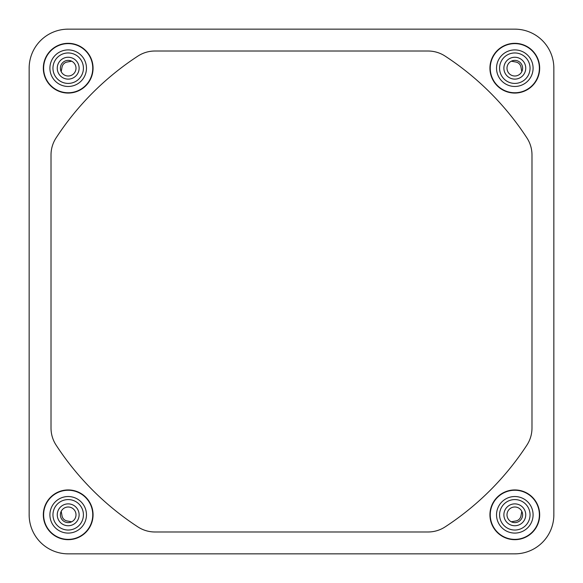 <?xml version="1.0" encoding="UTF-8"?>
<svg xmlns="http://www.w3.org/2000/svg" width="583" height="583" viewBox="0 0 583 583"><rect width="100%" height="100%" fill="white"/><g stroke="black" fill="none" stroke-linecap="round" stroke-linejoin="round"><path stroke-width="0.87" d="M43.324 68.189A24.865 24.865 0 0 0 68.189 93.061A24.865 24.865 0 0 0 93.061 68.189A24.865 24.865 0 0 0 68.189 43.324A24.865 24.865 0 0 0 43.324 68.189M43.324 514.811A24.865 24.865 0 0 0 68.189 539.676A24.865 24.865 0 0 0 93.061 514.811A24.865 24.865 0 0 0 68.189 489.939A24.865 24.865 0 0 0 43.324 514.811M489.939 514.811A24.865 24.865 0 0 0 514.811 539.676A24.865 24.865 0 0 0 539.676 514.811A24.865 24.865 0 0 0 514.811 489.939A24.865 24.865 0 0 0 489.939 514.811M489.939 68.189A24.865 24.865 0 0 0 514.811 93.061A24.865 24.865 0 0 0 539.676 68.189A24.865 24.865 0 0 0 514.811 43.324A24.865 24.865 0 0 0 489.939 68.189M61.208 511.313A1244.596 1244.596 0 0 0 62.046 515.933A6.245 6.245 0 0 0 67.067 520.954A1244.596 1244.596 0 0 0 71.687 521.792M511.313 521.792A1244.596 1244.596 0 0 0 515.933 520.954A6.245 6.245 0 0 0 520.954 515.933A1244.596 1244.596 0 0 0 521.792 511.313M521.792 71.687A1244.596 1244.596 0 0 0 520.954 67.067A6.245 6.245 0 0 0 515.933 62.046A1244.596 1244.596 0 0 0 511.313 61.208M76.001 68.189A7.805 7.805 0 0 1 68.189 76.001A7.805 7.805 0 0 1 60.384 68.189A7.805 7.805 0 0 1 68.189 60.384A7.805 7.805 0 0 1 76.001 68.189M79.12 68.189A10.931 10.931 0 0 0 68.189 57.258A10.931 10.931 0 0 0 57.258 68.189A10.931 10.931 0 0 0 68.189 79.12A10.931 10.931 0 0 0 79.12 68.189M76.001 514.811A7.805 7.805 0 0 1 68.189 522.616A7.805 7.805 0 0 1 60.384 514.811A7.805 7.805 0 0 1 68.189 506.999A7.805 7.805 0 0 1 76.001 514.811M79.12 514.811A10.931 10.931 0 0 0 68.189 503.88A10.931 10.931 0 0 0 57.258 514.811A10.931 10.931 0 0 0 68.189 525.742A10.931 10.931 0 0 0 79.12 514.811M522.616 68.189A7.805 7.805 0 0 1 514.811 76.001A7.805 7.805 0 0 1 506.999 68.189A7.805 7.805 0 0 1 514.811 60.384A7.805 7.805 0 0 1 522.616 68.189M525.742 68.189A10.931 10.931 0 0 0 514.811 57.258A10.931 10.931 0 0 0 503.88 68.189A10.931 10.931 0 0 0 514.811 79.12A10.931 10.931 0 0 0 525.742 68.189M522.616 514.811A7.805 7.805 0 0 1 514.811 522.616A7.805 7.805 0 0 1 506.999 514.811A7.805 7.805 0 0 1 514.811 506.999A7.805 7.805 0 0 1 522.616 514.811M525.742 514.811A10.931 10.931 0 0 0 514.811 503.88A10.931 10.931 0 0 0 503.88 514.811A10.931 10.931 0 0 0 514.811 525.742A10.931 10.931 0 0 0 525.742 514.811M29.194 516.64L29.15 514.57A39.039 39.039 0 0 0 68.189 553.85L66.36 553.806M553.806 66.36L553.85 68.43A39.039 39.039 0 0 0 514.811 29.15L516.64 29.194M516.64 553.806L514.57 553.85A39.039 39.039 0 0 0 553.85 514.811L553.806 516.64M66.36 29.194L68.43 29.15A39.039 39.039 0 0 0 29.15 68.189L29.194 66.36M68.189 29.15L514.811 29.15A39.039 39.039 0 0 1 553.85 68.189L553.85 514.811A39.039 39.039 0 0 1 514.811 553.85L68.189 553.85A39.039 39.039 0 0 1 29.15 514.811L29.15 68.189A39.039 39.039 0 0 1 68.189 29.15M71.687 61.208A1244.596 1244.596 0 0 0 67.067 62.046A6.245 6.245 0 0 0 62.046 67.067A1244.596 1244.596 0 0 0 61.208 71.687M137.901 526.908A281.086 281.086 0 0 1 56.092 445.099A31.234 31.234 0 0 1 51.013 428.031L51.013 154.969A31.234 31.234 0 0 1 56.092 137.901A281.086 281.086 0 0 1 137.901 56.092A31.234 31.234 0 0 1 154.969 51.013L428.031 51.013A31.234 31.234 0 0 1 445.099 56.092A281.086 281.086 0 0 1 526.908 137.901A31.234 31.234 0 0 1 531.987 154.969L531.987 428.031A31.234 31.234 0 0 1 526.908 445.099A281.086 281.086 0 0 1 445.099 526.908A31.234 31.234 0 0 1 428.031 531.987L154.969 531.987A31.234 31.234 0 0 1 137.901 526.908M43.623 68.189A24.566 24.566 0 0 1 68.189 43.623A24.566 24.566 0 0 1 92.755 68.189A24.566 24.566 0 0 1 68.189 92.755A24.566 24.566 0 0 1 43.623 68.189M86.466 68.189A18.277 18.277 0 0 0 68.189 49.912A18.277 18.277 0 0 0 49.912 68.189A18.277 18.277 0 0 0 68.189 86.466A18.277 18.277 0 0 0 86.466 68.189M52.958 68.189A15.231 15.231 0 0 1 68.189 52.958A15.231 15.231 0 0 1 83.42 68.189A15.231 15.231 0 0 1 68.189 83.42A15.231 15.231 0 0 1 52.958 68.189M68.189 539.377A24.566 24.566 0 0 1 43.623 514.811A24.566 24.566 0 0 1 68.189 490.245A24.566 24.566 0 0 1 92.755 514.811A24.566 24.566 0 0 1 68.189 539.377M68.189 496.534A18.277 18.277 0 0 0 49.912 514.811A18.277 18.277 0 0 0 68.189 533.088A18.277 18.277 0 0 0 86.466 514.811A18.277 18.277 0 0 0 68.189 496.534M539.377 514.811A24.566 24.566 0 0 1 514.811 539.377A24.566 24.566 0 0 1 490.245 514.811A24.566 24.566 0 0 1 514.811 490.245A24.566 24.566 0 0 1 539.377 514.811M496.534 514.811A18.277 18.277 0 0 0 514.811 533.088A18.277 18.277 0 0 0 533.088 514.811A18.277 18.277 0 0 0 514.811 496.534A18.277 18.277 0 0 0 496.534 514.811M514.811 43.623A24.566 24.566 0 0 1 539.377 68.189A24.566 24.566 0 0 1 514.811 92.755A24.566 24.566 0 0 1 490.245 68.189A24.566 24.566 0 0 1 514.811 43.623M514.811 86.466A18.277 18.277 0 0 0 533.088 68.189A18.277 18.277 0 0 0 514.811 49.912A18.277 18.277 0 0 0 496.534 68.189A18.277 18.277 0 0 0 514.811 86.466M52.958 514.811A15.231 15.231 0 0 1 68.189 499.58A15.231 15.231 0 0 1 83.42 514.811A15.231 15.231 0 0 1 68.189 530.042A15.231 15.231 0 0 1 52.958 514.811M499.58 514.811A15.231 15.231 0 0 1 514.811 499.58A15.231 15.231 0 0 1 530.042 514.811A15.231 15.231 0 0 1 514.811 530.042A15.231 15.231 0 0 1 499.58 514.811M499.58 68.189A15.231 15.231 0 0 1 514.811 52.958A15.231 15.231 0 0 1 530.042 68.189A15.231 15.231 0 0 1 514.811 83.42A15.231 15.231 0 0 1 499.58 68.189"/></g></svg>
